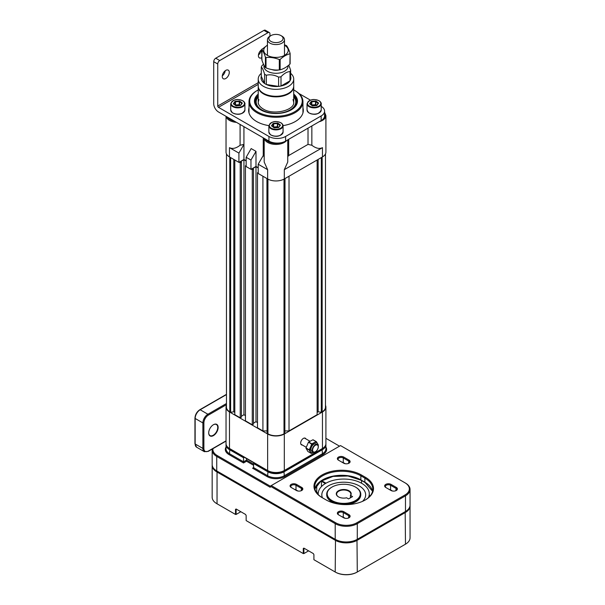 <?xml version="1.0" encoding="UTF-8"?>
<svg xmlns="http://www.w3.org/2000/svg" width="605" height="605" viewBox="0 0 605 605"><rect width="100%" height="100%" fill="white"/><g stroke="black" fill="none" stroke-linecap="round" stroke-linejoin="round"><path stroke-width="0.91" d="M302.326 445.023A3.834 2.216 -60 0 1 300.67 443.094A3.834 2.216 -60 0 1 303.377 438.398A3.834 2.216 -60 0 1 305.88 438.875M226.459 405.342A11.782 6.806 0 0 0 226.036 407.157A11.782 6.806 0 0 0 229.484 411.967L267.637 433.997A11.782 6.806 0 0 0 284.305 433.997L322.457 411.967A11.782 6.806 0 0 0 325.906 407.157A11.782 6.806 0 0 0 325.482 405.342M233.802 159.417L233.802 411.793L230.634 412.285L229.787 411.793A11.359 6.557 180 0 1 226.459 407.157L226.459 153.927M230.634 157.587L230.634 412.285M234.808 412.376L233.802 411.793M234.808 160L234.808 414.69L240.23 417.821L240.23 162.783L239.225 162.2M284.849 178.634L284.849 433.331L284.002 433.823A11.359 6.557 180 0 1 267.939 433.823L267.092 433.331L267.092 178.634M285.008 178.543L284.849 431.01M289.024 176.229L289.024 430.926L285.008 430.926M266.934 178.543L267.092 431.01M262.918 176.229L262.918 430.926L266.934 430.926M317.133 160L317.133 414.69L289.024 430.926M318.139 159.417L318.139 411.793L321.308 412.285L321.308 157.587M317.133 412.376L318.139 411.793M246.152 160.983L243.944 159.705L240.631 161.618L241.433 162.087L241.433 417.125L240.23 417.821M243.944 159.705L243.944 414.75L241.433 416.202M245.448 415.62L243.944 414.75M246.152 166.201L245.448 165.793L245.448 420.838L252.277 424.778L253.48 424.082L253.48 169.037L252.277 169.733L252.277 424.778M245.448 165.793L246.152 165.392M241.433 162.087L240.23 162.783M258.199 167.94L255.991 166.662L252.678 168.576L253.48 169.037M255.991 166.662L255.991 421.708L257.496 422.577M253.48 423.152L255.991 421.708M258.199 173.159L257.496 172.75L257.496 427.795L262.918 430.926M257.496 172.75L258.199 172.342M325.482 153.927L325.482 407.157A11.359 6.557 180 0 1 322.155 411.793L321.308 412.285M252.277 169.733L251.272 169.158M255.204 102.381A20.797 12.009 180 0 1 258.101 96.929M293.72 94.093A21.508 12.418 180 0 1 291.179 109.891A21.508 12.418 180 0 1 260.763 109.891L260.763 109.891A21.508 12.418 180 0 1 258.222 94.093M258.222 95.424A20.797 12.009 0 0 0 255.174 101.685A20.797 12.009 0 0 0 261.012 110.034M246.152 157.277L250.969 160.053L255.991 151.363L251.173 148.58L246.152 157.277L246.152 166.549L250.969 169.332L255.991 166.435L258.199 167.706M238.922 153.103L243.944 144.406L240.094 145.261C236.026 148.384 232.486 149.185 229.484 147.65L238.922 153.103L238.922 162.374L243.944 159.478L246.152 160.749M243.928 126.657L243.944 159.478M258.199 164.227L258.199 173.506L267.637 178.951L267.637 169.68L258.199 164.227L263.243 155.546L263.243 137.811M250.969 160.053L250.969 169.332M255.991 151.363L255.991 166.435M264.188 156.665L263.243 155.546M264.188 138.356L264.188 162.049L267.637 169.68M288.698 139.316L288.698 155.546L287.753 156.665M311.847 125.953L311.847 145.261L308.013 144.398L308.013 128.162M311.847 145.261C315.916 148.384 319.455 149.185 322.457 147.65L284.305 169.68L287.753 162.049L287.753 139.861M288.698 155.546L308.013 144.398M295.043 90.674L294.544 90.387L295.043 90.674A26.975 15.571 180 0 1 302.946 101.685A26.975 15.571 180 0 1 286.294 116.077A26.975 15.571 180 0 1 256.898 112.696A26.975 15.571 180 0 1 248.995 101.685A26.975 15.571 180 0 1 256.898 90.674L257.397 90.387A26.265 15.163 0 0 0 257.397 111.827A26.265 15.163 0 0 0 294.544 111.827A26.265 15.163 0 0 0 294.544 90.387L294.544 90.387A26.265 15.163 0 0 0 293.72 89.926M258.222 89.926A26.265 15.163 0 0 0 257.397 90.387M319.107 121.764A11.782 6.806 180 0 0 325.906 115.6L325.906 152.112A11.782 6.806 180 0 1 322.457 156.929L322.457 147.65M229.484 147.65L229.484 156.929A11.782 6.806 180 0 1 226.036 152.112L226.036 116.326M229.484 156.929L238.922 162.374M284.305 169.68L284.305 178.951L322.457 156.929M284.305 178.951A11.782 6.806 180 0 1 267.637 178.951M293.841 96.929A20.797 12.009 180 0 1 296.737 102.381M290.929 110.034A20.797 12.009 0 0 0 296.768 101.685A20.797 12.009 0 0 0 293.72 95.424M208.702 432.779A6.39 3.69 120 0 0 210.026 435.585A6.39 3.69 120 0 0 213.225 435.267A6.39 3.69 120 0 0 217.399 429.641A6.39 3.69 120 0 0 216.416 424.521A6.39 3.69 120 0 0 213.323 424.778M213.421 424.718A6.67 3.849 -60 0 1 218.14 427.448A6.67 3.849 -60 0 1 213.421 435.615A6.67 3.849 -60 0 1 208.702 432.893A6.67 3.849 -60 0 1 213.421 424.718L213.421 424.718M225.771 70.384A4.969 2.866 120 0 0 222.527 74.763A4.969 2.866 120 0 0 223.29 78.748A4.969 2.866 120 0 0 225.771 78.499A4.969 2.866 120 0 0 229.015 74.12A4.969 2.866 120 0 0 228.259 70.142A4.969 2.866 120 0 0 225.771 70.384M261.814 49.58A4.969 2.866 120 0 0 258.653 53.958A4.969 2.866 120 0 0 259.432 57.883A4.969 2.866 120 0 0 261.814 57.687M280.992 35.604A7.101 4.099 0 0 0 274.133 34.545A7.101 4.099 0 0 0 270.949 35.604A7.101 4.099 0 0 0 269.822 40.558A7.101 4.099 0 0 0 277.808 42.463A7.101 4.099 0 0 0 280.992 35.604L281.998 36.187A8.515 4.916 180 0 1 284.486 39.665A8.515 4.916 180 0 1 278.179 44.415A8.515 4.916 180 0 1 267.455 39.665A8.515 4.916 180 0 1 269.943 36.187L269.943 33.865A2.836 1.641 120 0 0 269.361 32.572A2.836 1.641 120 0 0 267.939 32.708L263.924 30.394A2.836 1.641 -60 0 1 265.345 30.25L269.361 32.572M215.735 58.216L219.751 60.53A2.836 1.641 120 0 0 217.739 64.009L213.724 61.687A2.836 1.641 -60 0 1 215.735 58.216L263.924 30.394M324.598 111.131L324.598 115.774A11.782 6.806 180 0 1 321.149 120.584L321.149 115.948A11.782 6.806 0 0 0 324.598 111.131A11.782 6.806 0 0 0 321.217 106.367M285.605 136.465L285.605 141.101A11.782 6.806 180 0 1 268.945 141.101L268.945 136.465A11.782 6.806 0 0 0 285.605 136.465L321.149 115.948M268.877 125.621A27.331 15.783 180 0 1 256.641 121.537A27.331 15.783 180 0 1 248.64 110.382A27.331 15.783 180 0 1 248.995 107.849M285.605 141.101L321.149 120.584M302.946 107.849A27.331 15.783 180 0 1 303.302 110.382A27.331 15.783 180 0 1 283.064 125.621M258.222 82.673L217.739 106.049A1.044 0.605 -120 0 0 218.481 107.327L268.945 136.465M310.403 100.12L298.893 93.472M213.724 61.687L213.724 103.727A6.723 3.88 -120 0 0 218.481 111.97L268.945 141.101M219.751 60.53L267.939 32.708M217.739 106.049L217.739 64.009M225.226 70.747A4.969 2.866 -60 0 1 222.3 75.822M261.368 49.882A4.969 2.866 -60 0 1 258.441 54.949M293.712 86.326A17.749 10.247 180 0 1 293.72 86.613A17.749 10.247 180 0 1 288.956 93.601A17.749 10.247 180 0 1 269.467 96.15A17.749 10.247 180 0 1 258.222 86.613A17.749 10.247 180 0 1 258.229 86.326M281.015 76.744L281.015 86.016L289.999 80.836L289.999 71.564C286.997 71.768 284.002 73.5 281.015 76.744A14.906 8.606 180 0 1 279.828 76.964A14.906 8.606 180 0 1 278.61 77.115L278.61 86.394A14.906 8.606 180 0 1 266.344 84.496L278.61 86.394A14.906 8.606 180 0 0 281.015 86.016A14.906 8.606 180 0 0 289.999 80.836A14.906 8.606 180 0 0 290.642 79.444L290.642 70.172L288.819 65.098M290.37 75.693A14.906 8.606 180 0 1 290.642 79.444M263.485 64.198L261.942 65.733A14.906 8.606 180 0 0 261.299 67.125L261.299 76.396L264.582 83.475L264.582 74.203C263.493 70.316 262.396 67.957 261.299 67.125M278.61 77.115C274.511 74.96 270.42 74.324 266.344 75.217L266.344 84.496A14.906 8.606 180 0 1 264.582 83.475A14.906 8.606 180 0 1 261.572 80.147A14.906 8.606 180 0 1 261.299 76.396M290.642 73.318A17.749 10.247 180 0 1 293.115 76.427A17.749 10.247 180 0 1 293.72 79.081L293.72 86.039A17.749 10.247 180 0 1 280.561 95.93A17.749 10.247 180 0 1 258.222 86.039L258.222 79.081A17.749 10.247 180 0 1 261.299 73.318M293.72 79.081A17.749 10.247 180 0 1 280.561 88.98A17.749 10.247 180 0 1 258.827 81.736A17.749 10.247 180 0 1 258.222 79.081M272.174 69.643A6.889 3.978 0 0 0 277.755 70.165A6.889 3.978 0 0 0 278.701 69.976M264.03 65.325A12.07 6.965 0 0 0 279.094 73.061A12.07 6.965 0 0 0 288.003 65.763M290.642 70.172A14.906 8.606 180 0 1 289.999 71.564M266.344 75.217A14.906 8.606 180 0 1 264.582 74.203M290.098 53.633L289.878 64.183C286.619 67.14 283.374 69.015 280.138 69.809L279.313 69.938C274.889 70.331 270.458 69.643 266.011 67.881L265.413 67.533C264.226 66.051 263.039 63.495 261.844 59.85L262.063 59.373M267.455 45.072L261.844 49.466C263.031 50.941 264.219 53.505 265.413 57.15L266.011 57.498C270.435 57.104 274.867 57.793 279.313 59.555L280.138 59.426C283.374 56.477 286.619 54.609 289.878 53.807L290.098 53.331C288.91 49.701 287.723 47.137 286.528 45.647L284.486 44.778M262.063 48.997L261.844 59.85M284.486 45.254A12.244 7.071 180 0 1 284.63 45.33A12.244 7.071 180 0 1 284.63 55.327A12.244 7.071 180 0 1 267.312 55.327A12.244 7.071 180 0 1 267.455 45.254M290.098 63.714L290.098 53.331M316.71 105.429L315.523 104.695L315.523 101.511L311.794 101.791L311.794 104.975L315.523 104.695M316.687 105.436A3.607 2.087 0 0 0 313.655 104.839A3.607 2.087 0 0 0 311.817 105.3M278.565 127.458L277.37 126.725L277.37 123.533L273.641 123.813L273.641 127.005L277.37 126.725M278.542 127.466A3.607 2.087 0 0 0 275.509 126.861A3.607 2.087 0 0 0 273.664 127.322M240.412 105.429L239.217 104.695L239.217 101.511L235.496 101.791L235.496 104.975L239.217 104.695M240.389 105.436A3.607 2.087 0 0 0 237.357 104.839A3.607 2.087 0 0 0 235.519 105.3M240.835 511.724L236.116 514.447L236.116 509.349L235.511 509.349L235.511 514.447L217.036 503.783A15.193 8.772 180 0 1 217.029 503.776L216.734 503.61A15.617 9.014 180 0 1 212.166 497.234L212.166 465.472A15.617 9.014 0 0 0 216.734 471.847L335.208 540.242A15.617 9.014 0 0 0 357.29 540.242L405.479 512.42A15.617 9.014 0 0 0 410.054 506.045A15.617 9.014 0 0 0 410.039 505.583M304.179 548.296L313.314 553.575L313.919 554.619L313.919 559.716L335.503 572.179A15.193 8.772 180 0 0 356.988 572.179L357.29 572.005A15.617 9.014 180 0 1 335.208 572.005L335.503 539.72L217.036 471.325A15.193 8.772 0 0 1 213.837 468.603M303.884 548.122L303.279 548.47L303.884 548.47L303.884 553.575L303.279 553.575L246.152 520.595L246.152 515.49L245.547 514.447L236.411 509.176M303.279 548.47L303.279 553.575M308.603 550.852L303.884 553.575M410.054 506.045L410.054 537.807A15.617 9.014 180 0 1 405.479 544.182L405.184 544.356A15.193 8.772 180 0 1 405.184 544.356L357.29 572.005L356.988 539.72A15.193 8.772 0 0 1 335.503 539.72M212.181 465.003A15.617 9.014 0 0 0 212.166 465.472M408.383 509.183A15.193 8.772 0 0 1 405.184 511.898L356.988 539.72M235.511 514.447L236.116 514.447M235.511 509.349L236.116 509.002M315.016 488.53A10.648 6.148 0 0 0 316.74 485.18A10.648 6.148 0 0 0 316.74 485.097M369.284 496.047A7.381 4.265 0 0 0 370.048 496.024M212.937 448.66A14.906 8.606 0 0 0 217.24 455.557L335.208 523.665A15.617 9.014 0 0 0 357.29 523.665L405.479 495.843A15.617 9.014 0 0 0 410.054 489.468L410.054 505.114A15.617 9.014 180 0 1 405.479 511.49L357.29 539.312A15.617 9.014 180 0 1 335.208 539.312L217.24 471.212A14.906 8.606 180 0 1 217.225 471.204L216.734 470.917A15.617 9.014 180 0 1 212.166 464.542L212.166 450.052A15.617 9.014 0 0 0 216.734 456.427L270.246 487.32L270.246 486.163L340.524 445.59L404.979 482.798A14.906 8.606 0 0 1 404.979 494.973L356.791 522.796A14.906 8.606 0 0 1 335.707 522.796L271.252 485.581M316.574 485.316A10.648 6.148 180 0 1 315.568 487.048M370.2 495.85A7.101 4.099 180 0 1 369.292 495.881M370.336 495.677A7.812 4.507 180 0 1 369.292 495.714M364.142 481.769L362.592 480.877M322.586 497.892A27.051 15.617 180 0 1 314.683 486.859A27.051 15.617 180 0 1 322.601 475.817A27.051 15.617 180 0 1 360.852 475.817L364.875 478.132A27.051 15.617 180 0 1 372.793 489.18A27.051 15.617 180 0 1 365.118 500.07M291.179 487.464L296.405 490.481A3.766 2.17 180 0 0 301.721 490.481A3.766 2.17 180 0 0 301.721 487.411L296.503 484.393A3.766 2.17 180 0 0 291.179 484.393A3.766 2.17 180 0 0 291.179 487.464L291.179 487.464M291.678 487.751A3.055 1.762 180 0 1 290.786 486.511A3.055 1.762 180 0 1 291.686 485.263A3.055 1.762 180 0 1 295.996 485.263L301.222 488.28A3.055 1.762 180 0 1 302.114 489.528A3.055 1.762 180 0 1 301.441 490.625M294.597 489.437A3.055 1.762 0 0 1 295.996 489.899L297.932 491.018M338.467 460.163L343.685 463.18A3.766 2.17 180 0 0 349.009 463.18A3.766 2.17 180 0 0 349.009 460.11L343.791 457.093A3.766 2.17 180 0 0 338.467 457.093A3.766 2.17 180 0 0 338.467 460.163L338.467 460.163M338.966 460.45A3.055 1.762 180 0 1 338.074 459.21A3.055 1.762 180 0 1 338.966 457.962A3.055 1.762 180 0 1 343.285 457.962L348.51 460.98A3.055 1.762 180 0 1 349.403 462.22A3.055 1.762 180 0 1 348.73 463.324M341.885 462.137A3.055 1.762 0 0 1 343.285 462.598L345.221 463.717M385.756 487.464L390.974 490.481A3.766 2.17 180 0 0 396.298 490.481A3.766 2.17 180 0 0 396.298 487.411L391.072 484.393A3.766 2.17 180 0 0 385.756 484.393A3.766 2.17 180 0 0 385.756 487.464L385.756 487.464M386.255 487.751A3.055 1.762 180 0 1 385.362 486.511A3.055 1.762 180 0 1 386.255 485.263A3.055 1.762 180 0 1 390.573 485.263L395.791 488.28A3.055 1.762 180 0 1 396.691 489.528A3.055 1.762 180 0 1 396.018 490.625M389.174 489.437A3.055 1.762 0 0 1 390.573 489.899L392.509 491.018M338.467 514.764L343.685 517.782A3.766 2.17 180 0 0 349.009 517.782A3.766 2.17 180 0 0 349.009 514.711L343.791 511.694A3.766 2.17 180 0 0 338.467 511.694A3.766 2.17 180 0 0 338.467 514.764L338.467 514.764M338.966 515.052A3.055 1.762 180 0 1 338.074 513.811A3.055 1.762 180 0 1 338.966 512.564A3.055 1.762 180 0 1 343.285 512.564L348.51 515.581A3.055 1.762 180 0 1 349.403 516.829A3.055 1.762 180 0 1 348.73 517.925M341.885 516.738A3.055 1.762 0 0 1 343.285 517.199L345.221 518.319M410.054 489.468A15.617 9.014 0 0 0 405.479 483.092M405.479 511.49L404.979 511.785L405.479 511.49L405.479 495.843L404.979 494.973M322.102 497.613L322.102 497.613A27.754 16.025 180 0 1 322.102 474.948A27.754 16.025 180 0 1 361.359 474.948L365.375 477.262A27.754 16.025 180 0 1 365.375 499.927A27.754 16.025 180 0 1 326.118 499.927L322.102 497.613M243.543 456.601L229.991 448.774M268.136 470.803A11.072 6.39 0 0 0 283.798 470.803A0.711 0.408 -120 0 0 284.305 470.516L322.457 448.486L322.457 411.967M226.073 444.274A11.782 6.806 0 0 0 226.036 444.834A11.782 6.806 0 0 0 229.484 449.644L243.543 457.758L244.337 457.304M243.543 456.843L243.543 462.976L246.553 461.237L253.586 465.298M254.38 463.097L253.586 463.559L267.637 471.673A11.782 6.806 0 0 0 284.305 471.673L322.457 449.644A11.782 6.806 0 0 0 325.906 444.834A11.782 6.806 0 0 0 325.868 444.274M246.553 458.582L246.553 461.237M253.586 463.559L253.586 467.612L252.58 468.194L267.138 476.596A0.711 0.408 -60 0 0 267.637 475.727L253.586 467.612L252.58 468.194L253.586 467.612M325.906 438.307L339.518 446.165M212.257 449.054A15.617 9.014 0 0 0 212.166 450.052M335.707 522.796L335.208 523.665L335.208 539.312L335.707 539.607A14.906 8.606 180 0 0 356.791 539.607L357.29 539.312L357.29 523.665L356.791 522.796M350.62 495.465L352.571 496.599L348.556 498.913L346.604 497.786A7.457 4.303 180 0 1 338.467 496.856L338.467 496.856A7.457 4.303 180 0 1 338.467 490.768A7.457 4.303 180 0 1 349.009 490.768A7.457 4.303 180 0 1 350.62 495.465L350.348 497.885M331.691 487.252L332.032 487.055L331.691 487.252A17.038 9.839 0 0 0 326.7 494.209A17.038 9.839 0 0 0 337.219 503.299A17.038 9.839 0 0 0 355.785 501.167A17.038 9.839 0 0 0 360.777 494.209L360.777 494.86A17.038 9.839 180 0 1 355.785 501.81A17.038 9.839 180 0 1 345.788 504.623M335.767 503.549A17.038 9.839 180 0 1 326.7 494.86L326.7 494.209M368.377 497.726A25.554 14.754 0 0 0 369.292 493.816A25.554 14.754 0 0 0 353.517 480.181A25.554 14.754 0 0 0 325.664 483.38A25.554 14.754 0 0 0 318.185 493.816A25.554 14.754 0 0 0 318.215 494.572M369.292 493.816L369.292 495.669A25.554 14.754 180 0 1 369.194 496.955M362.539 501.356A21.916 12.652 0 0 0 357.215 484.877A21.916 12.652 0 0 0 328.243 485.913A21.916 12.652 0 0 0 322.42 497.794M360.777 494.209A17.038 9.839 0 0 0 355.785 487.252A17.038 9.839 0 0 0 355.611 487.154M355.445 500.569A16.554 9.559 0 0 0 355.445 487.055A16.554 9.559 0 0 0 332.032 487.055L332.032 487.055A16.554 9.559 0 0 0 332.032 500.569A16.554 9.559 0 0 0 355.445 500.569M338.596 496.932A7.101 4.099 180 0 1 336.637 494.103A7.101 4.099 180 0 1 341.023 490.315A7.101 4.099 180 0 1 348.76 491.207A7.101 4.099 180 0 1 350.839 494.103A7.101 4.099 180 0 1 350.348 495.601M313.897 452.283L311.416 453.402A6.458 3.728 -60 0 1 311.114 453.349L307.922 451.511L306.001 448.237L309.193 450.075A6.458 3.728 -60 0 1 309.2 449.795L310.577 447.019A5.611 3.237 -60 0 1 316.09 442.527A5.611 3.237 -60 0 1 317.882 445.167M313.783 452.275A5.611 3.237 -60 0 1 310.403 451.753A5.611 3.237 -60 0 1 310.599 447.027L311.643 444.07A6.458 3.728 -60 0 1 311.862 443.82L316.105 441.642A6.458 3.728 -60 0 1 316.256 441.665A6.458 3.728 -60 0 1 316.407 441.695L318.328 444.97A6.458 3.728 -60 0 1 318.313 445.25L318.17 445.726M306.001 448.237A6.458 3.728 -60 0 1 306.009 447.95L308.452 442.225A6.458 3.728 -60 0 1 308.671 441.983L312.914 439.797A6.458 3.728 -60 0 1 313.065 439.82A6.458 3.728 -60 0 1 313.216 439.858L316.407 441.695M308.452 442.225L311.643 444.07M308.671 441.983L311.862 443.82M312.914 439.797L316.105 441.642M311.114 453.349L309.193 450.075M306.009 447.95L309.2 449.795M315.326 451.784A4.258 2.458 -60 0 1 313.095 452.056C314.842 452.646 316.423 451.587 317.837 448.895C318.601 446.868 318.442 445.461 317.353 444.683L316.052 443.926A4.258 2.458 -60 0 0 311.401 447.171A4.258 2.458 120 0 0 311.794 451.307L313.095 452.056A4.258 2.458 -60 0 1 312.702 447.927A4.258 2.458 -60 0 1 317.353 444.683A4.258 2.458 -60 0 1 318.238 446.747M226.036 407.157L226.036 443.677A11.782 6.806 0 0 0 229.484 448.486L267.637 470.516L267.637 433.997M229.484 411.967L229.484 448.486A0.711 0.408 120 0 0 229.635 448.812C226.996 446.966 225.794 445.257 226.036 443.677M321.951 448.774A0.711 0.408 -120 0 0 322.306 448.812L284.153 470.834C278.701 473.443 273.241 473.443 267.788 470.834A0.711 0.408 120 0 1 267.637 470.516A11.782 6.806 0 0 0 284.305 470.516L284.305 433.997M322.457 448.486A11.782 6.806 0 0 0 325.906 443.677C326.125 445.288 324.923 447.004 322.306 448.812A0.711 0.408 -120 0 0 322.457 448.486M229.787 157.103L229.787 411.793M322.155 411.793L322.155 157.103M284.002 179.118L284.002 433.823M267.939 433.823L267.939 179.118M324.015 117.892A11.072 6.39 0 0 0 324.598 112.954M227.336 117.083A11.072 6.39 0 0 0 229.991 119.54A11.072 6.39 0 0 0 234.248 121.068M236.479 122.354A11.782 6.806 180 0 1 229.484 120.41A11.782 6.806 180 0 1 226.111 116.372M265.489 139.105A11.072 6.39 0 0 0 268.136 141.562A11.072 6.39 0 0 0 280.947 142.757M286.649 140.504A11.782 6.806 180 0 1 267.637 142.432A11.782 6.806 180 0 1 264.264 138.401M240.094 145.261L240.094 124.441M196.625 447.216L194.946 443.677A0.711 0.408 0 0 0 195.15 443.964A7.101 4.099 120 0 0 196.625 447.216L204.354 451.678A7.101 4.099 -60 0 1 202.879 448.426L202.879 422.925L195.15 418.463L195.15 443.964L202.879 448.426A0.711 0.408 0 0 0 203.885 448.426A6.39 3.69 120 0 0 208.407 451.035L226.036 440.856M226.459 404.677L208.407 415.098A6.39 3.69 120 0 0 203.885 422.925A0.711 0.408 0 0 1 202.879 422.925A7.101 4.099 -60 0 1 207.901 414.228L226.459 403.512M226.459 394.589L200.172 409.767L207.901 414.228A0.711 0.408 60 0 1 208.407 415.098M226.459 394.347L199.816 409.729A0.711 0.408 -120 0 1 200.172 409.767A7.101 4.099 120 0 0 195.15 418.463A0.711 0.408 180 0 1 194.946 418.168L194.946 443.677M203.885 422.925L203.885 448.426M207.901 451.33A0.711 0.408 -120 0 0 208.407 451.035M218.481 107.327L258.222 84.382M258.222 96.785L257.034 98.532A19.799 11.434 0 0 0 261.957 109.951A19.799 11.434 0 0 0 286.165 111.675A19.799 11.434 0 0 0 294.907 98.532L295.588 99.81A20.517 11.843 0 0 1 296.473 103.72M257.034 98.532L256.354 99.81A20.517 11.843 0 0 0 255.469 103.72M296.707 102.646A20.774 11.994 0 0 0 294.832 98.388M257.11 98.388A20.774 11.994 0 0 0 255.234 102.646M265.413 67.533L265.413 57.15M266.011 57.498L266.011 67.881M279.313 69.938L279.313 59.555M280.138 59.426L280.138 69.809M316.876 105.308L318.502 103.304A0.711 0.408 0 0 0 318.411 102.895L316.128 101.171A0.711 0.408 0 0 0 315.477 101.012L311.749 101.292A0.711 0.408 0 0 0 311.182 101.542L309.737 103.546A0.711 0.408 0 0 0 309.828 103.954L310.07 103.977M318.132 103.508L315.848 101.587L315.848 104.778M311.514 105.066L311.514 101.912L310.07 103.916L309.737 103.546M308.482 106.261A7.101 4.099 180 0 1 307.022 103.773C309.601 99.205 313.821 98.312 319.682 101.096C321.028 102.593 321.535 103.485 321.217 103.773A7.101 4.099 180 0 1 316.4 107.652A7.101 4.099 180 0 1 308.482 106.261M319.425 101.088A6.67 3.849 0 0 0 310.07 100.362A6.67 3.849 0 0 0 308.822 105.762A6.67 3.849 0 0 0 318.17 106.488A6.67 3.849 0 0 0 319.425 101.088M318.986 113.022A6.67 3.849 180 0 1 309.253 113.022M321.217 110.034C318.638 114.602 314.418 115.495 308.565 112.711L307.022 110.034A7.101 4.099 0 0 0 308.482 112.522A7.101 4.099 0 0 0 316.4 113.914A7.101 4.099 0 0 0 321.217 110.034L321.217 103.773A7.101 4.099 180 0 0 319.765 101.285M309.828 103.954L312.112 105.678A0.711 0.408 0 0 0 312.77 105.837L312.724 105.837M318.502 103.304L316.733 105.512M312.77 105.837L316.491 105.557A0.711 0.408 0 0 0 317.058 105.308M318.411 102.895L318.2 103.41M315.477 101.012L315.523 101.511L316.128 101.171M318.215 103.387L316.468 105.489L312.324 105.686L310.115 104.121M311.182 101.542L311.794 101.791L311.749 101.292M278.731 127.337L280.349 125.333A0.711 0.408 0 0 0 280.259 124.925L277.982 123.201A0.711 0.408 0 0 0 277.324 123.042L273.596 123.322A0.711 0.408 0 0 0 273.036 123.571L271.592 125.575A0.711 0.408 0 0 0 271.683 125.976L271.963 126.142M279.979 125.53L277.695 123.617L277.695 126.8M273.362 127.095L273.362 123.942L271.917 125.938L271.592 125.575M270.329 128.29A7.101 4.099 180 0 1 268.87 125.802C271.456 121.227 275.668 120.335 281.529 123.118C282.875 124.615 283.39 125.507 283.072 125.802A7.101 4.099 180 0 1 278.247 129.682A7.101 4.099 180 0 1 270.329 128.29M281.272 123.11A6.67 3.849 0 0 0 271.917 122.391A6.67 3.849 0 0 0 270.669 127.791A6.67 3.849 0 0 0 280.024 128.51A6.67 3.849 0 0 0 281.272 123.11M280.833 135.044A6.67 3.849 180 0 1 271.108 135.044M283.072 132.056C280.486 136.632 276.266 137.524 270.412 134.741L268.87 132.056A7.101 4.099 0 0 0 270.329 134.544A7.101 4.099 0 0 0 278.247 135.944A7.101 4.099 0 0 0 283.072 132.056L283.072 125.802A7.101 4.099 180 0 0 281.612 123.314M271.683 125.976L273.959 127.7A0.711 0.408 0 0 0 274.617 127.859L274.572 127.859M280.349 125.333L278.58 127.542M274.617 127.859L278.345 127.579A0.711 0.408 0 0 0 278.905 127.33M280.259 124.925L280.047 125.432M277.324 123.042L277.695 123.617L277.982 123.201M273.036 123.571L273.362 123.942L273.596 123.322M240.578 105.308L242.204 103.304A0.711 0.408 0 0 0 242.113 102.895L239.83 101.171A0.711 0.408 0 0 0 239.172 101.012L235.443 101.292A0.711 0.408 0 0 0 234.884 101.542L233.439 103.546A0.711 0.408 0 0 0 233.53 103.954L233.81 104.121M241.826 103.508L239.55 101.587L239.55 104.778M235.209 105.066L235.209 101.912L233.764 103.916L233.439 103.546M232.176 106.261A7.101 4.099 180 0 1 230.724 103.773C233.303 99.205 237.523 98.312 243.376 101.096C244.722 102.593 245.237 103.485 244.919 103.773A7.101 4.099 180 0 1 240.094 107.652A7.101 4.099 180 0 1 232.176 106.261M243.119 101.088A6.67 3.849 0 0 0 233.764 100.362A6.67 3.849 0 0 0 232.517 105.762A6.67 3.849 0 0 0 241.871 106.488A6.67 3.849 0 0 0 243.119 101.088M242.688 113.022A6.67 3.849 180 0 1 232.955 113.022M244.919 110.034C242.34 114.602 238.12 115.495 232.26 112.711L230.724 110.034A7.101 4.099 0 0 0 232.176 112.522A7.101 4.099 0 0 0 240.094 113.914A7.101 4.099 0 0 0 244.919 110.034L244.919 103.773A7.101 4.099 180 0 0 243.46 101.285M233.53 103.954L235.814 105.678A0.711 0.408 0 0 0 236.464 105.837L236.426 105.837M242.204 103.304L240.427 105.512M236.464 105.837L240.193 105.557A0.711 0.408 0 0 0 240.76 105.308M242.113 102.895L241.902 103.41M239.172 101.012L239.217 101.511L239.83 101.171M234.884 101.542L235.496 101.791L235.443 101.292M318.207 493.196A7.525 4.341 180 0 1 317.232 493.483M318.275 492.538A7.101 4.099 180 0 1 316.831 492.962M217.036 503.783L217.036 471.325M405.184 511.898L405.479 544.182M321.452 481.293L325.369 483.554M325.966 483.206L321.626 480.703M335.208 539.312L335.707 539.607M365.019 482.518L372.559 491.23A27.051 15.617 0 0 0 364.875 482.193A0.711 0.408 120 0 0 365.019 482.518L361.003 480.196A0.711 0.408 -60 0 1 360.852 479.871L360.852 475.817L361.359 474.948M365.375 477.262L364.875 478.132L364.875 482.193L363.643 481.482M362.085 480.582L360.852 479.871A27.051 15.617 0 0 0 322.601 479.871A27.051 15.617 0 0 0 314.91 488.885M301.721 487.411L301.222 490.723M295.996 489.899L295.996 485.263L296.503 484.393M349.009 460.11L348.51 463.422M343.285 462.598L343.285 457.962L343.791 457.093M396.298 487.411L395.791 490.723M390.573 489.899L390.573 485.263L391.072 484.393M349.009 514.711L348.51 518.024M343.285 517.199L343.285 512.564L343.791 511.694M361.359 480.166A0.711 0.408 -60 0 1 361.003 480.196L347.981 476.022L333.045 476.415L320.771 481.262L314.918 488.916M253.586 464.133L246.553 460.08L243.543 461.819L229.484 453.705L229.885 448.955M268.038 470.977L267.637 475.727A11.782 6.806 180 0 0 284.305 475.727L283.904 470.977M322.057 448.955L322.457 453.705L284.305 475.727A0.711 0.408 60 0 0 284.804 476.596A12.493 7.215 180 0 1 267.138 476.596M226.036 447.072A12.493 7.215 180 0 0 228.985 454.574A0.711 0.408 120 0 0 229.484 453.705A11.782 6.806 180 0 1 226.036 448.895L226.036 444.834M325.906 444.834L325.906 448.895A11.782 6.806 180 0 1 322.457 453.705A0.711 0.408 -120 0 0 322.957 454.574L284.804 476.596M228.985 454.574L243.543 462.976M325.906 447.072A12.493 7.215 180 0 1 322.957 454.574M216.734 470.917L216.734 456.427L217.24 455.557M356.791 539.607L357.29 539.312M313.072 448.071A3.978 2.299 120 0 0 313.889 452.094A3.978 2.299 120 0 0 317.776 448.902A3.978 2.299 120 0 0 316.967 444.879A3.978 2.299 120 0 0 313.072 448.071M325.906 407.157L325.906 443.677M267.788 470.834L229.635 448.812M325.906 115.6L324.598 112.318M302.946 101.685L302.946 112.916M248.995 101.685L248.995 112.916M226.036 441.098L208.256 451.36L204.354 451.678M199.816 409.729C196.844 411.763 195.218 414.576 194.946 418.168M258.925 99.53L258.222 102.207C258.222 104.68 259.878 106.934 263.19 108.961C273.422 115.721 294.945 110.14 293.72 102.207L293.017 99.53M294.907 98.532L293.72 96.785M258.222 103.523L258.222 86.613M293.72 103.523L293.72 86.613M270.949 35.604L269.943 36.187M267.455 39.665L267.455 55.41M284.486 39.665L284.486 55.41M290.128 63.797L290.128 53.497M261.814 59.683L261.814 49.383M307.022 110.034L307.022 103.773M268.87 132.056L268.87 125.802M280.062 125.409L278.618 127.413L274.587 127.799L271.887 126.021M230.724 110.034L230.724 103.773M241.917 103.387L240.472 105.391L236.442 105.769L233.742 103.962M321.452 480.809L321.452 486.594M316.74 485.18L316.74 492.833M361.533 483.221L361.533 480.506M318.185 493.816L318.185 494.542M304.428 438.035L309.919 441.204M300.882 444.183L306.228 447.277"/></g></svg>
